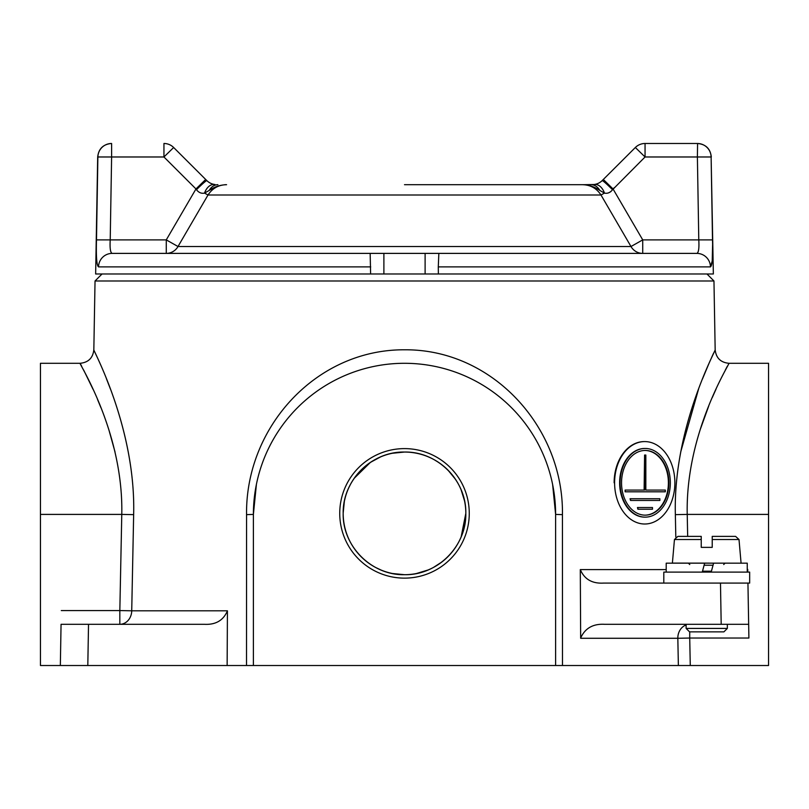 <?xml version="1.0" encoding="UTF-8"?>
<svg xmlns="http://www.w3.org/2000/svg" width="809" height="809" viewBox="0 0 809 809"><rect width="100%" height="100%" fill="white"/><g stroke="black" fill="none" stroke-linecap="round" stroke-linejoin="round"><path stroke-width="1.21" d="M720.475 583.087L603.514 583.087C592.158 583.744 584.411 579.244 580.296 569.597L580.66 638.038C585.008 628.269 592.977 623.688 604.556 624.305L721.193 624.305L720.475 583.087L747.941 583.087L748.901 638.038L689.723 638.038L690.269 665.514L768.55 665.514L768.55 363.292L728.899 363.292C720.667 362.503 716.086 358.003 715.166 349.791L713.963 280.986L95.037 280.986L93.834 349.791C92.914 358.003 88.333 362.503 80.101 363.292L81.699 366.285M469.26 513.371A64.76 64.76 0 0 1 404.5 578.132A64.76 64.76 0 0 1 339.74 513.371A64.76 64.76 0 0 1 404.5 448.611A64.76 64.76 0 0 1 469.26 513.371M461.14 536.893L465.822 513.371A61.322 61.322 0 0 0 404.5 452.049A61.322 61.322 0 0 0 343.178 513.371A61.322 61.322 0 0 0 404.5 574.703A61.322 61.322 0 0 0 465.822 513.371C466.56 546.308 437.366 575.452 404.5 574.703C371.675 575.472 342.379 546.247 343.178 513.371C342.44 480.495 371.564 451.311 404.5 452.049C437.477 451.321 466.571 480.526 465.822 513.371L465.792 511.46M375.578 567.453L380.968 570.001M392.537 573.52L404.5 574.703M416.504 573.51L428.062 569.991M433.462 567.433L441.977 561.921M444.535 559.828L447.913 556.683M253.045 665.514L246.512 665.514L246.563 514.645C245.39 427.425 315.894 349.346 404.5 349.791C492.701 349.073 563.742 427.526 562.437 514.645L562.488 665.514L253.389 665.514L253.389 514.403A151.111 151.111 0 0 1 404.5 363.292A151.111 151.111 0 0 1 555.611 514.403L552.618 484.46M690.269 665.514L555.611 665.514L555.611 514.403L562.437 514.645M678.367 665.514L677.831 638.281L580.66 638.281M675.808 537.075L675.353 514.645C673.007 427.334 716.43 349.205 715.166 349.791C716.37 349.215 672.997 427.607 675.353 514.645L687.225 514.403C685.365 431.925 730.557 362.644 728.899 363.292C730.628 362.644 685.395 431.632 687.225 514.403L768.55 514.403M713.548 353.25L711.647 357.416M709.139 363.059L702.465 378.976M698.622 388.907L680.693 452.049M562.488 651.993L562.477 644.915M464.548 500.923L461.13 489.849M455.487 479.302L447.913 470.059M447.65 469.796L443.393 465.964M438.69 462.465L434.291 459.775M61.059 624.305L60.341 665.514L61.059 624.305L88.525 624.305L87.807 665.514L40.45 665.514L40.45 363.292L80.101 363.292M61.292 610.562L119.833 610.562L121.775 514.403C123.635 431.925 78.443 362.644 80.101 363.292C78.372 362.644 123.605 431.632 121.775 514.403L133.647 514.645C135.993 427.334 92.57 349.205 93.834 349.791C92.63 349.215 136.003 427.607 133.647 514.645L131.725 610.805L227.43 610.805C223.365 620.442 215.659 624.932 204.303 624.305L88.525 624.305M404.5 452.049L392.365 453.262M380.675 456.863L370.542 462.313M370.391 462.404L354.15 478.362M350.439 484.429L349.043 487.2M344.361 501.378L343.178 512.957M747.708 569.354L747.749 572.105L747.253 569.354M727.342 628.421L723.903 631.859L689.561 631.859L686.123 628.421L727.342 628.421L727.342 624.305L748.659 624.305L721.193 624.305M256.423 484.267L253.389 514.403L246.563 514.645M83.711 370.158L93.106 389.432M97.565 399.535L100.913 407.665M108.952 430.064L115.05 452.049M700.088 429.933L708.674 406.189M712.294 397.522L716.056 389.068M725.329 370.067L727.301 366.285M227.43 610.805L227.137 665.514L87.807 665.514M110.378 388.907L106.373 378.572M100.397 364.272L99.861 363.059M246.512 665.514L227.137 665.514M224.993 184.695L226.581 184.695C218.592 184.846 212.403 188.285 208.014 194.999L178.01 246.512L630.99 246.512A13.733 13.551 -90 0 0 642.73 253.389L696.852 253.389A13.733 13.611 90 0 1 710.464 266.879C712.304 265.605 712.982 256.605 712.507 239.889L711.121 156.976L713.356 273.988L383.891 273.988L383.891 253.389L112.148 253.389L370.158 253.389L370.623 273.988L95.644 273.988L97.687 156.976C98.607 148.765 103.188 144.265 111.42 143.486L111.612 143.486A13.733 13.733 90 0 0 97.879 156.976L97.687 156.976M96.493 239.889C96.018 256.645 96.706 265.645 98.536 266.879A13.733 13.611 90 0 1 112.148 253.389C110.388 252.681 109.741 248.191 110.216 239.889L96.493 239.889L97.879 156.976L111.612 156.976L111.612 143.486M97.424 184.452L96.949 212.423M383.891 273.988L370.623 273.988M603.322 179.477L613.03 188.952L642.73 239.889L630.99 246.512L600.986 194.999C596.607 188.295 590.418 184.857 582.419 184.695L591.096 184.695A13.733 10.709 90 0 1 599.793 190.428C594.635 186.798 588.841 184.887 582.419 184.695L404.5 184.695M584.007 184.695L594.028 184.513A13.733 9.192 81.4 0 1 594.221 184.482A13.733 9.192 81.4 0 1 604.475 193.098L599.793 190.428M594.221 184.482L591.096 184.695L594.221 184.482C597.244 184.088 599.874 182.804 602.139 180.64L602.139 180.64A13.733 0.961 45.2 0 1 612.534 189.731C610.219 192.633 607.539 193.755 604.475 193.098L600.986 194.999L208.014 194.999L204.525 193.098A13.733 9.192 -81.4 0 1 214.779 184.482L214.779 184.482A13.733 9.192 -81.4 0 1 214.972 184.513L214.779 184.482C211.756 184.088 209.127 182.804 206.861 180.64L206.861 180.64A13.733 0.961 -45.2 0 1 206.882 180.67M226.581 184.695C220.159 184.887 214.365 186.798 209.207 190.428L214.355 187.516M196.466 189.731L195.97 188.952L205.678 179.467L206.861 180.64A13.733 0.961 -45.2 0 0 196.466 189.731C198.781 192.633 201.461 193.755 204.525 193.098L209.207 190.428A13.733 10.709 -90 0 1 217.904 184.695M602.118 180.67A13.733 0.961 45.2 0 1 602.139 180.64L635.348 147.501L645.056 156.976L612.534 189.731M608.773 192.775L610.866 191.622M206.861 180.64L205.678 179.477M163.944 156.976L173.652 147.511A13.733 13.723 90 0 0 163.944 143.486L163.944 156.976L111.612 156.976L110.216 239.889L166.27 239.889L178.01 246.512A13.733 13.551 -90 0 1 166.27 253.389L166.27 239.889L195.97 188.952L163.944 156.976M635.348 147.501A13.733 13.733 0 0 1 645.056 143.486L697.388 143.486L645.056 143.486A13.733 13.723 -90 0 0 635.358 147.501A13.733 13.733 0 0 1 645.056 143.486L645.056 156.976L697.388 156.976L697.58 143.486C705.812 144.265 710.393 148.765 711.313 156.976M642.73 253.389L642.73 239.889L698.784 239.889C699.259 248.171 698.612 252.671 696.852 253.389L383.891 253.389M697.388 143.486A13.733 13.733 -90 0 1 711.121 156.976L697.388 156.976L698.784 239.889L712.507 239.889M712.051 212.423L711.576 184.452M712.577 245.319L712.233 260.994L710.464 266.879L438.286 266.879L438.842 253.389M438.377 273.988L438.286 266.879M702.505 571.205L711.435 571.205M666.201 572.105L666.201 563.175L747.253 563.175L747.253 572.105M701.231 536.387L677.871 536.387L701.231 536.387L701.231 539.522L674.453 539.522L672.39 563.104L741.074 563.175M712.223 539.522L739.011 539.522L735.593 536.387L712.223 536.387L712.223 547.369L701.231 547.369L701.231 539.522M702.263 572.105L704.659 563.175M713.589 563.175L711.192 572.105M663.805 583.087L663.805 572.105L749.66 572.105L749.66 583.087L747.941 583.087M644.975 450.451A32.35 23.663 -90 0 1 668.396 482.801A32.35 23.663 -90 0 1 644.975 515.151M621.545 482.801A32.35 23.663 90 0 0 645.208 515.151A32.35 23.663 90 0 0 668.871 482.801A32.35 23.663 90 0 0 645.208 450.451A32.35 23.663 90 0 0 621.545 482.801M670.327 482.801A34.342 25.119 90 0 0 645.208 448.459A34.342 25.119 90 0 0 620.088 482.801A34.342 25.119 90 0 0 645.208 517.143A34.342 25.119 90 0 0 670.327 482.801M644.975 448.459A34.342 25.119 90 0 0 644.743 448.459A34.342 25.119 90 0 0 619.623 482.801A34.342 25.119 90 0 0 644.743 517.143A34.342 25.119 90 0 0 644.975 517.143M644.5 441.583A41.208 30.145 90 0 0 644.267 441.583A41.208 30.145 90 0 0 614.132 482.801M674.878 482.801A41.208 30.145 90 0 0 644.743 441.583A41.208 30.145 90 0 0 614.597 482.801A41.208 30.145 90 0 0 644.743 524.01A41.208 30.145 90 0 0 674.878 482.801M637.927 509.245L637.452 507.526L652.489 507.526L652.489 509.245L637.927 509.245L637.927 507.526M630.535 500.447L630.069 498.738L659.881 498.738L659.881 500.447L630.535 500.447L630.535 498.738M645.835 490.082L665.301 490.082L665.301 491.801L625.114 491.801L625.114 490.082L644.581 490.082L644.581 455.052L645.835 455.052L645.835 490.082L664.836 490.082M625.114 491.801L625.114 490.082M644.116 490.082L644.581 455.052M686.123 624.942A13.733 11.892 -90 0 0 677.821 638.038A13.733 11.892 -90 0 0 677.831 638.281L689.723 638.038L689.723 631.859M580.296 569.597L666.201 569.597M119.833 610.562L119.833 624.305A13.733 11.892 90 0 0 131.725 610.805L119.833 610.562M121.775 514.403L40.45 514.403M687.225 514.403L687.67 536.387M370.714 266.879L98.536 266.879M613.03 188.952L614.253 187.728M425.109 273.988L425.109 253.389M704.103 565.228L713.032 565.228M706.975 273.988L713.963 280.986M102.025 273.988L95.037 280.986M602.139 180.64L603.322 179.467M173.652 147.501A13.733 13.733 0 0 0 163.944 143.486A13.733 13.733 0 0 1 173.652 147.501L205.678 179.467M723.701 564.54L725.076 563.175M689.753 564.54L688.388 563.175M739.011 539.522L741.074 563.104M674.453 539.522L677.871 536.387M686.123 628.421L686.123 624.305"/></g></svg>
